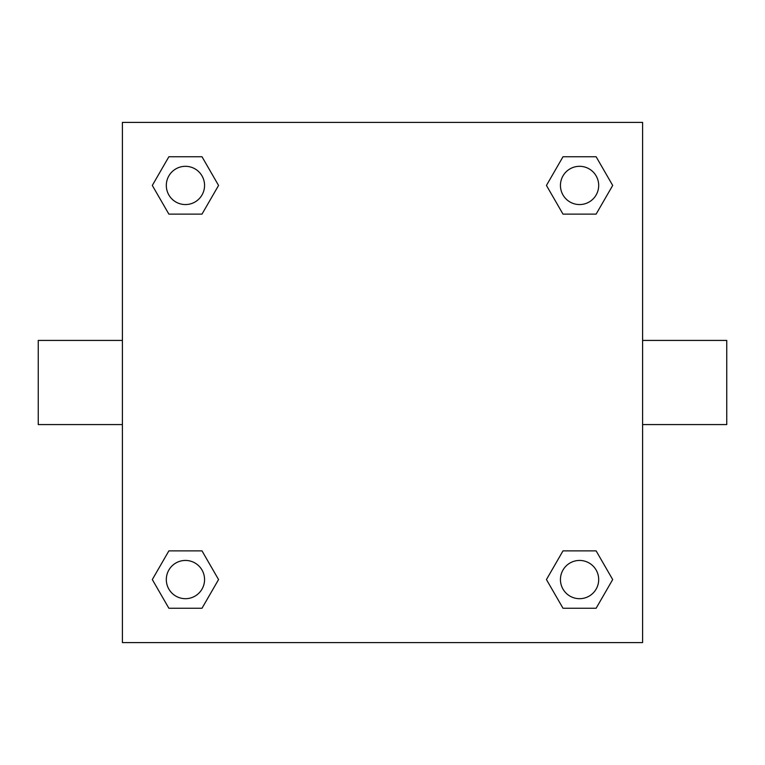 <?xml version="1.0" encoding="UTF-8"?>
<svg xmlns="http://www.w3.org/2000/svg" width="765" height="765" viewBox="0 0 765 765"><rect width="100%" height="100%" fill="white"/><g stroke="black" fill="none" stroke-linecap="round" stroke-linejoin="round"><path stroke-width="1.15" d="M642.6 340.425L726.75 340.425L726.75 424.575L642.6 424.575M122.4 424.575L38.25 424.575L38.25 340.425L122.4 340.425M122.4 122.4L642.6 122.4L642.6 642.6L122.4 642.6L122.4 122.4M168.874 550.877L201.998 550.877L218.561 579.564L201.998 608.252L168.874 608.252L152.311 579.564L168.874 550.877L201.998 550.877L168.874 550.877M563.002 156.749L596.126 156.749L612.689 185.436L596.126 214.124L563.002 214.124L546.44 185.436L563.002 156.749L596.126 156.749L563.002 156.749M168.874 156.749L201.998 156.749L218.561 185.436L201.998 214.124L168.874 214.124L152.311 185.436L168.874 156.749L201.998 156.749L168.874 156.749M563.002 550.877L596.126 550.877L612.689 579.564L596.126 608.252L563.002 608.252L546.44 579.564L563.002 550.877L596.126 550.877L563.002 550.877M596.126 608.252L563.002 608.252L596.126 608.252M598.689 579.564A19.125 19.125 0 0 0 570.002 563.002A19.125 19.125 0 0 0 570.002 596.126A19.125 19.125 0 0 0 598.689 579.564M201.998 608.252L168.874 608.252L201.998 608.252M204.561 579.564A19.125 19.125 0 0 0 175.874 563.002A19.125 19.125 0 0 0 175.874 596.126A19.125 19.125 0 0 0 204.561 579.564M596.126 214.124L563.002 214.124L596.126 214.124M598.689 185.436A19.125 19.125 0 0 0 570.002 168.874A19.125 19.125 0 0 0 570.002 201.998A19.125 19.125 0 0 0 598.689 185.436M201.998 214.124L168.874 214.124L201.998 214.124M204.561 185.436A19.125 19.125 0 0 0 175.874 168.874A19.125 19.125 0 0 0 175.874 201.998A19.125 19.125 0 0 0 204.561 185.436"/></g></svg>
